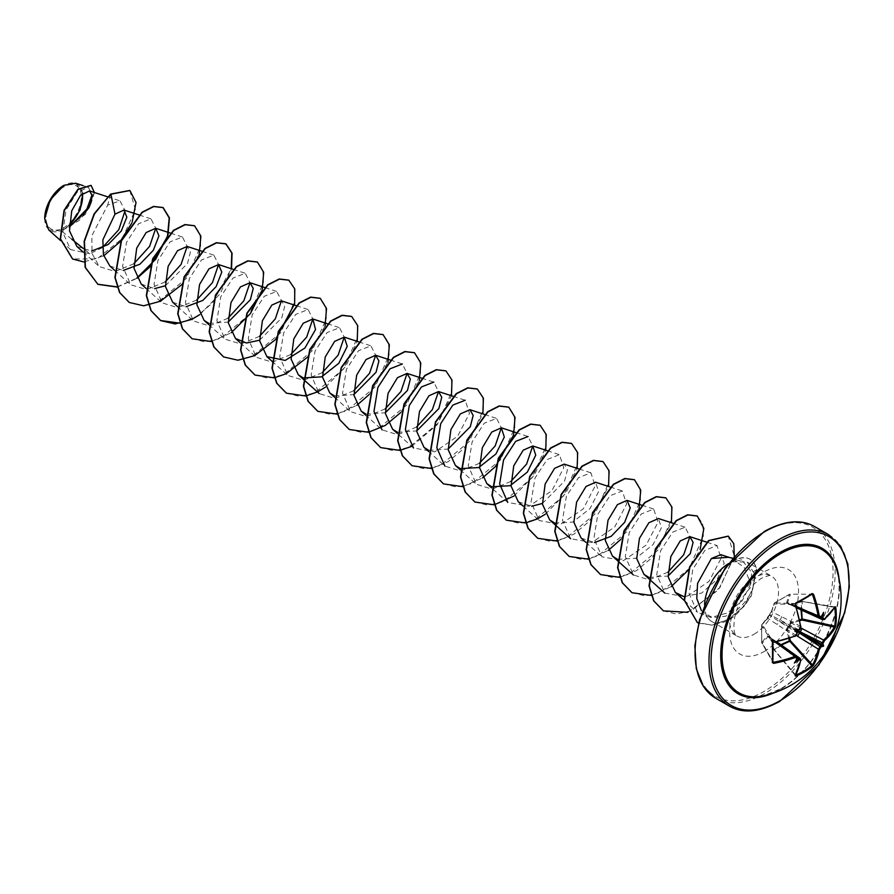 <?xml version="1.0" encoding="UTF-8"?>
<svg xmlns="http://www.w3.org/2000/svg" width="894" height="894" viewBox="0 0 894 894"><rect width="100%" height="100%" fill="white"/><g stroke="black" fill="none" stroke-linecap="round" stroke-linejoin="round"><path stroke-width="0.67" stroke-dasharray="4.47 3.35" d="M801.024 609.853L801.907 601.662L791.078 604.869L788.296 603.953L786.675 602.321L789.38 594.432L774.249 603.171L771.611 611.027L769.421 614.849L761.722 624.872L761.722 642.35L767.197 636.059L769.421 636.651L771.611 638.595L774.081 649.815L771.656 638.953L800.7 659.716A97.737 54.936 61.3 0 1 795.302 674.903L774.573 650.05L795.671 675.082M767.197 618.659L761.822 624.649A0.738 0.738 0 0 0 761.643 625.074L767.834 618.357L794.967 636.215A97.737 54.936 178.7 0 1 773.433 642.417L762.37 624.515A0.738 0.581 -31.7 0 0 761.677 625.275L772.785 643.244M788.799 638.539L786.675 629.901L788.296 625.744L791.078 622.269L799.627 619.788M780.551 688.861A82.762 47.784 -60 0 1 763.163 695.845L780.395 688.916C818.435 669.036 849.222 601.584 836.438 568.942A82.762 47.784 -60 0 1 780.551 688.861M63.653 186.969A24.998 14.438 120 0 0 45.974 217.588A24.998 14.438 120 0 0 63.653 227.791A24.998 14.438 120 0 0 81.332 197.172A24.998 14.438 120 0 0 63.653 186.969M44.7 218.482A26.798 15.466 120 0 0 63.653 229.255A26.798 15.466 120 0 0 69.184 225.109M48.79 229.993L61.541 230.998L85.422 214.325L94.406 192.501M82.416 193.506A26.798 15.466 120 0 0 63.653 185.505L63.91 185.349M728.442 563.667A34.598 19.97 -60 0 1 729.057 563.298A34.598 19.97 -60 0 1 732.119 561.745L741.953 560.08L751.686 572.372L750.792 584.005L744.4 567.656L731.359 558.091L728.386 557.308M731.795 561.801A33.301 19.221 -60 0 1 733.292 560.884A33.301 19.221 -60 0 1 749.943 559.231A33.301 19.221 -60 0 1 756.492 570.026L751.686 572.372M708.786 619.073L702.416 611.876L712.44 617.553L725.135 616.324C735.248 612.591 743.372 605.551 749.518 595.203A34.598 19.97 -60 0 1 729.057 619.799A34.598 19.97 -60 0 1 711.758 621.509A34.598 19.97 -60 0 1 708.786 619.073A34.598 19.97 -60 0 1 704.595 604.959M102.419 247.604L89.858 253.762L83.276 248.476M71.755 239.212L61.541 230.998M76.873 246.431L91.568 251.069M109.828 265.943L123.216 270.457M141.241 284.091L154.628 288.594M165.379 285.778L187.528 263.451L190.4 252.119L187.159 246.431M172.665 302.228L186.053 306.743M208.827 323.404L228.216 322.063M259.64 340.201L281.778 317.873L284.661 306.553L276.693 291.422L264.311 296.26L252.22 314.822L248.308 338.848L256.388 357.287L272.245 362.182L290.908 354.482M334.512 395.975L353.89 394.612M365.925 414.112L385.314 412.76M397.606 432.361L416.727 430.897M428.762 450.386L448.151 449.034M518.274 501.769L531.662 506.272M542.412 503.456L564.55 481.128L567.433 469.797L564.181 464.109M554.436 522.945L572.775 522.062L590.074 508.541L598.567 491.555L595.605 482.246M581.111 538.043L594.499 542.557M617.542 559.342L635.835 558.247L653.022 544.681L661.415 527.773L658.442 518.531M648.966 577.479L668.086 576.015M683.944 596.667L701.701 593.046L717.223 579.178L724.174 563.242L720.855 554.671M750.792 584.005L742.299 600.667L727.403 612.982L710.998 617.441L697.398 612.278L689.095 593.594L692.805 569.322L704.774 550.503L717.022 545.519L721.045 558.482L709.065 581.29L686.167 596.957L664.834 593.102L656.755 574.663L660.655 550.637L672.746 532.086L685.15 527.225L689.833 536.657M667.941 572.16L649.267 579.86L633.421 574.965L625.342 556.537L629.231 532.511L641.333 513.938L653.726 509.088L658.018 522.208L646.161 545.094L623.319 560.683L601.997 556.817L593.918 538.389L597.807 514.385L609.92 495.801L622.313 490.951L626.593 504.06L614.726 526.968L591.873 542.557L570.584 538.68L562.494 520.23L566.394 496.237L578.485 477.675L590.889 472.814L595.18 485.923L583.324 508.809L560.449 524.409L539.16 520.543L531.081 502.104L534.981 478.078L547.072 459.527L559.476 454.666L563.756 467.797L551.911 490.661L529.036 506.272L507.736 502.406L491.577 487.878M515.905 432.573L528.052 436.529L532.746 445.961M510.843 481.464L492.192 489.152L476.323 484.257L468.244 465.83L472.133 441.837L484.235 423.242L496.639 418.392L501.322 427.824M479.43 463.327L460.745 471.026L444.899 466.12L428.74 451.593M453.068 396.288L465.215 400.255L469.506 413.363L457.65 436.25L434.775 451.861L413.486 447.983L397.316 433.456M421.644 378.151L433.791 382.107L438.485 391.55M416.582 427.041L397.919 434.741L382.062 429.846L365.903 415.319M390.231 360.014L402.378 363.97L407.061 373.401M385.169 408.904L366.518 416.604L350.649 411.698L342.558 393.271L346.459 369.278L358.561 350.683L370.954 345.833L375.648 355.264M353.745 390.767L335.071 398.467L319.225 393.561L311.146 375.111L315.046 351.107L327.137 332.546L339.541 327.696L344.224 337.127M322.332 372.63L303.647 380.319L287.812 375.424L279.721 356.985L283.633 332.959L295.724 314.409L308.117 309.547L312.811 318.99M259.495 336.345L240.832 344.045L224.975 339.139L216.884 320.722L220.773 296.719L232.887 278.123L245.28 273.273L249.974 282.705M228.071 318.208L209.397 325.908L193.551 321.013L185.471 302.574L189.36 278.559L201.463 259.986L213.856 255.136L218.549 264.568M196.658 300.071L177.973 307.771L162.138 302.865L154.047 284.426L157.947 260.411L170.05 241.849L182.443 236.988L187.137 246.431M165.234 281.923L146.571 289.622L130.714 284.728L122.634 266.3L126.535 242.263L138.626 223.701L151.019 218.862L155.712 228.283M133.821 263.786L115.158 271.485L99.29 266.58L92.048 253.516L91.836 235.759L107.682 205.139L119.975 200.837L125.059 210.638M89.858 253.762L70.604 249.605L62.859 232.585L66 210.124L76.973 192.277L88.372 187.349L92.183 194.523M82.851 193.149L75.722 183.225M132.156 222.159L131.709 223.221M103.726 255.84L83.868 261.953M129.764 190.456L135.441 209.587L122.299 238.508L96.999 258.969L72.526 258.947M90.976 185.349L94.127 193.529L89.948 206.939L79.454 220.282L64.022 229.456M110.644 194.076L107.682 205.139M732.119 561.745L747.16 562.058L754.223 573.423C755.229 580.184 753.653 587.447 749.518 595.203M117.293 287.086L136.905 278.38M167.804 235.893L167.971 235.29M181.359 284.962L199.217 254.03M199.742 314.654L220.226 293.668L231.524 268.792M211.353 341.542L231.155 332.803M262.054 290.315L262.233 289.712M307.033 357.522L325.07 325.986M325.416 387.214L345.9 366.216L357.198 341.352M337.038 414.101L356.829 405.362M369.401 394.321L387.907 362.271M400.814 412.458L419.331 380.408M411.687 446.374L437.2 424.706L451.459 395.763M431.489 468.49L448.285 461.628L463.93 448.442L482.872 413.911M462.712 486.66L482.514 477.921M513.413 435.434L513.581 434.83M513.927 496.058L534.411 475.06L545.709 450.185M545.351 514.195L565.835 493.197L577.133 468.322M557.163 541.049L573.959 534.187L589.604 521.001L608.546 486.47M588.576 559.186L608.188 550.469M620.749 539.44L639.087 507.982M619.81 577.356L636.651 570.562L652.363 557.375L671.383 522.744M651.424 595.46L671.025 586.755M688.358 570.081L700.136 549.508M687.855 612.312L718.452 589.884L734.298 556.638M698.605 623.129L713.267 625.197L729.415 619.05L744.233 606.266L751.407 595.672L756.492 570.026L750.994 595.806L743.652 606.478L728.465 619.318L711.97 625.174L697.231 622.392M117.226 286.896L136.782 278.135M167.346 236.374L167.536 235.737M129.217 302.418L142.526 305.681L157.836 302.127L186.433 278.336L200.636 246.185L199.988 233.379L194.456 225.713M180.063 323.181L196.803 316.275L212.37 303.111L231.244 268.703M192.054 338.703L205.352 341.966L220.673 338.413L249.27 314.61L263.473 282.47L262.825 269.653L257.293 261.987M223.466 356.84L236.776 360.103L252.097 356.55L280.694 332.747L294.886 300.607L294.249 287.79L288.706 280.124M254.891 374.977L268.2 378.24L283.521 374.687L312.107 350.884L326.31 318.745L325.662 305.938L320.13 298.272M286.315 393.125L299.624 396.388L314.945 392.835L343.531 369.021L357.723 336.882L357.086 324.075L351.543 316.409M317.728 411.262L331.037 414.525L346.358 410.972L374.944 387.169L389.147 355.019L388.51 342.212L382.967 334.546M349.152 429.399L362.45 432.662L377.771 429.109L406.368 405.306L420.56 373.167L419.923 360.36L414.38 352.683M380.565 447.536L393.874 450.799L409.184 447.246L437.781 423.454L451.984 391.304L451.347 378.497L445.804 370.831M411.989 465.673L425.287 468.948L440.608 465.394L469.205 441.591L483.397 409.441L482.76 396.634L477.228 388.968M443.402 483.822L456.711 487.085L472.032 483.531L500.618 459.728L514.821 427.578L514.184 414.771L508.641 407.105M474.826 501.959L488.135 505.222L503.456 501.668L532.042 477.865L546.245 445.715L545.597 432.908L540.054 425.242M506.25 520.096L519.559 523.359L534.869 519.805L563.466 496.002L577.658 463.852L577.021 451.045L571.478 443.379M537.663 538.244L550.972 541.496L566.293 537.942L594.879 514.151L609.082 482L608.434 469.194L602.902 461.527M569.076 556.381L582.385 559.644L597.706 556.09L626.292 532.288L640.495 500.137L639.858 487.331L634.315 479.665M600.5 574.518L613.798 577.781L629.119 574.227L657.716 550.425L671.919 518.285L671.282 505.468L665.739 497.802M631.913 592.655L645.222 595.918L660.543 592.364L689.14 568.573L703.332 536.422L702.695 523.616L697.152 515.939M663.337 610.792L676.49 614.066L691.632 610.647L720.05 587.369L734.142 555.766L728.23 536.121M732.253 561.823A33.301 19.221 -60 0 1 750.2 559.387A33.301 19.221 -60 0 1 756.749 570.182L754.223 573.423M824.391 619.453L791.078 604.869M821.631 616.849L821.016 616.849A97.804 51.327 175.8 0 1 820.301 617.408L819.049 617.631M795.884 603.472A98.295 26.127 161.2 0 1 795.694 603.573L774.573 602.936L774.26 603.908A0.738 0.581 -88.3 0 1 774.573 602.936L789.581 594.275A0.738 0.559 -90.1 0 1 790.33 594.633L787.58 602.534L795.995 606.233M800.7 626.292L771.656 611.719L774.26 603.908L795.302 604.545A97.737 54.936 61.3 0 1 800.7 626.292L798.811 629.812A97.804 51.327 175.8 0 1 797.817 630.248M773.433 662.275L761.677 642.607L761.643 625.074L761.677 642.607A0.738 0.559 -29.9 0 0 762.37 643.065L772.863 661.292M775.243 642.183L767.834 636.74L762.37 643.065L761.643 642.518A0.738 0.738 0 0 0 761.733 642.842L772.829 662.085M796.632 656.442L797.079 657.638A97.804 51.327 64.2 0 1 796.945 658.532L797.258 659.068M781.39 645.077L774.573 650.05L774.249 649.58L781.211 644.54M796.364 635.522L787.58 629.756L786.675 629.901M799.828 620.715L791.402 623.129L800.789 627.856M820.301 617.408L788.743 603.774L791.402 604.746L802.365 601.394L801.583 610.099M797.191 630.326L789.111 625.789L788.743 626.437L796.71 631.164M834.996 606.992L802.365 601.394A0.738 0.738 0 0 0 802.03 601.405L834.359 607.238A97.737 54.936 178.7 0 1 823.91 619.508L822.771 619.777M796.487 607.786L789.111 603.986L800.499 608.579L820.29 617.62M823.609 612.379L821.105 616.547L799.985 608.278A2.827 1.732 -65.8 0 1 798.644 608.456M812.501 594.622L811.361 594.622M796.945 631.745A97.804 51.327 64.2 0 1 797.079 632.829L769.477 615.318L769.857 614.67L798.811 629.812M797.247 657.526L769.477 637.12L797.079 657.638M778.495 643.356A2.827 1.732 -54.2 0 1 779.009 644.608L769.578 637.288A0.738 0.738 0 0 1 769.343 636.975L776.484 641.903M786.675 602.321L788.296 603.953A0.738 0.592 -2.9 0 1 789.111 603.986M821.094 616.368L788.933 603.774A0.738 0.738 0 0 0 788.542 603.729L788.743 603.774M802.376 609.674A2.827 1.531 -65.5 0 1 801.147 609.909M800.655 609.362A2.827 1.531 -65.5 0 1 800.499 608.579L821.295 616.726M791.078 622.269L791.402 623.129L789.111 625.789L788.296 625.744L788.743 626.437L787.58 629.756L789.704 638.249M781.412 616.558A2.827 1.81 -63.2 0 1 779.534 620.09L797.258 630.315M771.611 611.027L769.466 614.737A0.738 0.738 0 0 0 769.343 614.949L771.656 611.719L774.103 603.372A0.738 0.738 0 0 1 774.383 603.003L789.48 594.286A0.738 0.738 0 0 1 789.815 594.208L812.031 594.186M797.079 632.829L794.967 636.215M796.733 631.231L779.009 620.995A2.827 1.81 -56.8 0 1 776.897 624.381M767.834 618.357L769.343 614.949L767.834 618.357M800.354 658.587L800.89 660.163M796.979 658.844L779.534 644.909A2.827 1.531 -54.5 0 1 780.283 644.652M780.998 644.798A2.827 1.531 -54.5 0 1 781.412 645.982M771.611 638.595L776.83 641.825M769.477 637.12L767.197 636.059M789.57 604.69L802.03 601.405L834.705 607.473M769.857 637.344A0.738 0.592 -117.1 0 1 769.421 636.651L768.941 636.36M795.403 675.573L774.238 650.117A0.738 0.738 0 0 1 774.081 649.815L770.695 637.377M794.375 663.013L796.554 658.833M839.086 579.111A84.002 48.499 -60 0 1 780.082 689.598A84.002 48.499 -60 0 1 773.299 693.062M828.559 534.623A99.055 57.194 -60 0 1 843.746 613.988A99.055 57.194 -60 0 1 779.032 701.276A99.055 57.194 -60 0 1 729.504 706.182M764.068 532.098A97.569 56.333 120 0 0 695.085 651.603A97.569 56.333 120 0 0 764.068 691.431A97.569 56.333 120 0 0 833.063 571.937A97.569 56.333 120 0 0 764.068 532.098M715.591 698.158A99.055 57.194 120 0 0 765.119 693.252A99.055 57.194 120 0 0 829.833 605.964A99.055 57.194 120 0 0 814.646 526.588M754.067 634.237A34.598 19.97 120 0 0 776.662 603.752A34.598 19.97 120 0 0 771.366 576.027A34.598 19.97 120 0 0 754.067 577.736A34.598 19.97 120 0 0 731.471 608.233A34.598 19.97 120 0 0 736.768 635.947A34.598 19.97 120 0 0 754.067 634.237M764.068 651.57A48.745 28.139 120 0 0 798.543 591.862A48.745 28.139 120 0 0 764.068 571.959A48.745 28.139 120 0 0 729.605 631.667A48.745 28.139 120 0 0 764.068 651.57M711.758 621.509L736.768 635.947C737.595 635.299 732.164 637.433 734.533 618.246C737.952 601.897 746.825 588.632 761.14 578.44C774.55 572.931 769.566 576.887 771.366 576.027L747.16 562.058M732.912 558.225L741.953 560.069M107.459 196.758L119.975 200.837M83.131 252.052L99.29 266.591M139.196 214.996L151.019 218.851M114.544 270.2L130.714 284.728M170.609 233.144L182.443 236.988M145.968 288.337L162.127 302.865M202.033 251.281L213.867 255.136M177.381 306.474L193.551 321.013M233.133 269.317L245.28 273.273M208.805 324.611L224.964 339.15M264.87 287.555L276.704 291.41M240.218 342.76L256.388 357.287M296.283 305.692L308.117 309.547M271.899 361.131L287.801 375.424M327.394 323.74L339.541 327.696M358.807 341.877L370.954 345.833M334.479 397.171L350.638 411.709M484.492 414.436L496.639 418.392M460.153 469.73L476.323 484.269M547.329 450.71L559.476 454.666M522.99 506.015L539.16 520.543M579.055 468.959L590.889 472.803M610.166 486.995L622.313 490.951M585.827 542.289L601.997 556.828M641.892 505.233L653.726 509.088M673.316 523.37L685.15 527.225M706.986 542.245L717.033 545.519M684.301 600.5L697.398 612.278M729.906 557.621L731.359 558.091M70.604 249.605L60.602 240.609M88.372 187.349L83.243 185.673M787.826 603.696L796.375 607.439M800.89 626.471L800.041 629.164C800.979 627.856 796.688 633.477 800.89 626.471M800.141 628.616L800.622 627.297M796.71 634.561L795.839 635.623"/><path stroke-width="1.34" d="M796.375 607.439L819.016 617.62L818.178 616.201A97.737 57.886 -121.3 0 0 812.501 594.622L812.132 593.527L813.54 594.275A98.474 58.322 58.7 0 1 819.273 616.011L820.837 616.916A98.541 51.718 -4.2 0 0 821.463 616.424A74.046 12.516 -57.8 0 0 823.609 612.379A74.046 72.928 -47.6 0 1 822.983 617.307A98.541 61.63 55.5 0 1 823.117 618.235L824.514 619.039A98.474 55.35 -1.3 0 0 835.041 606.691L835.689 607.127A99.033 76.459 30.8 0 1 836.326 616.648A99.033 76.459 30.8 0 1 835.689 625.912L834.739 626.124A98.295 75.889 -149.2 0 0 835.376 616.927A98.295 75.889 -149.2 0 0 834.739 607.473L835.689 607.127M799.627 619.788L801.907 619.151L801.024 609.853M781.211 644.54L789.38 640.842L788.799 638.539M763.163 695.845L763.163 695.845A82.762 47.784 -60 0 1 722.698 644.529A82.762 47.784 -60 0 1 780.551 553.71A82.762 47.784 -60 0 1 836.438 568.942L836.438 568.942A99.055 99.055 0 0 1 763.163 695.845M835.689 625.912L835.041 627.912A98.474 58.322 -178.7 0 1 824.514 640.607L823.117 643.222A98.541 61.63 55.5 0 1 822.983 644.026A74.046 32.452 -8.2 0 1 823.609 646.139A74.046 32.452 -111.8 0 1 821.463 646.653A98.541 61.63 -175.5 0 1 820.837 647.167L819.273 649.692A98.474 58.322 58.7 0 1 813.54 665.158L812.132 666.712A99.033 76.459 -150.8 0 1 804.421 671.897A99.033 76.459 -150.8 0 1 795.861 676.099L795.157 675.775A98.474 55.35 -118.7 0 0 800.599 660.476L798.811 658.632L800.342 658.576L780.998 644.798A2.827 1.531 -54.5 0 0 780.283 644.652M799.191 659.671A98.541 61.63 -175.5 0 1 798.331 660.018A74.046 72.928 -72.4 0 1 794.375 663.013A74.046 12.516 -62.2 0 0 796.811 659.135A98.541 51.718 -115.8 0 0 796.912 658.353L795.347 657.448A98.474 58.322 -178.7 0 1 773.656 663.359L772.315 662.51A99.033 26.328 -101.2 0 0 772.315 643.714L773.656 642.127A98.474 55.35 -1.3 0 0 795.347 635.88L796.912 633.354A98.541 51.718 -115.8 0 0 796.811 632.416A74.046 27.971 -109.7 0 1 794.375 629.264A74.046 27.971 -10.3 0 1 798.331 629.789A98.541 51.718 -4.2 0 0 799.191 629.41L800.599 626.795A98.474 55.35 -118.7 0 0 795.157 604.88L795.861 602.925A99.033 26.328 -18.8 0 0 804.421 598.231A99.033 26.328 -18.8 0 0 812.132 593.527M63.653 185.505A26.798 15.466 120 0 0 44.7 218.315A26.798 15.466 120 0 0 44.7 218.482M83.243 185.673L75.722 183.225L63.91 185.349L50.332 199.686L44.7 218.65L48.79 229.993L60.602 240.609M732.912 558.225L728.386 557.308L711.367 558.56L697.588 583.313L696.772 598.488L701.41 610.636M704.595 604.959A34.598 19.97 -60 0 1 728.442 563.667M83.276 248.476L71.755 239.212M69.196 227.266L89.646 206.156L92.328 195.965L89.545 190.925L80.583 195.25L71.755 210.749L69.475 230.797L76.873 246.431L83.131 252.052M91.568 251.069L108.14 244.565L121.282 230.987L126.836 217.164L123.975 210.045L114.98 214.135L102.844 239.871L103.436 254.824L109.828 265.943M123.216 270.457L139.922 264.199L153.343 250.253L158.931 235.826L155.735 228.294L146.147 232.529L136.726 248.163L134.033 268.368L141.241 284.091L145.968 288.337M154.628 288.594L165.379 285.778M202.033 251.281L187.159 246.431L177.548 250.689L168.139 266.311L165.457 286.549L172.665 302.228L177.381 306.474M186.053 306.743L202.748 300.485L216.18 286.527L221.779 272.1L218.572 264.568L208.984 268.815L199.563 284.448L196.87 304.664L204.078 320.365L208.827 323.404M228.216 322.063L250.354 299.747L253.237 288.416L249.996 282.716L240.397 286.952L230.987 302.574L228.294 322.823L235.502 338.513L246.453 343.005L259.64 340.201M259.495 336.345L275.274 318.934L281.387 300.842L271.832 305.089L262.4 320.734L259.707 340.938L266.915 356.65L285.22 360.427L304.876 348.068L315.537 329.528L312.833 318.99L303.234 323.237L293.824 338.871L291.131 359.086L298.339 374.787L303.088 377.827M303.357 377.938L321.639 376.855L338.826 363.277L347.23 346.369L344.246 337.127L334.647 341.374L325.237 357.008L322.555 377.246L329.752 392.924L334.512 395.975M353.89 394.612L376.039 372.284L378.922 360.975L375.67 355.264L366.082 359.511L356.661 375.145L353.968 395.36L361.176 411.072L365.925 414.112M385.314 412.76L407.452 390.432L410.335 379.101L407.083 373.413L397.495 377.659L388.074 393.282L385.392 413.531L392.589 429.209L397.606 432.361M416.727 430.897L438.876 408.558L441.759 397.249L438.507 391.55L428.93 395.774L419.498 411.43L416.805 431.623L424.013 447.346L428.762 450.386M448.151 449.034L470.3 426.706L473.172 415.386L469.931 409.687L460.332 413.933L450.911 429.556L448.229 449.794L455.426 465.483L460.186 468.523M460.444 468.635L478.726 467.551L495.924 453.984L504.317 437.065L501.344 427.835L491.756 432.059L482.335 447.704L479.642 467.92L486.85 483.62L491.599 486.671M491.868 486.783L510.172 485.688L527.337 472.121L535.741 455.191L532.768 445.972L523.18 450.207L513.748 465.841L511.066 486.045L518.274 501.769L522.99 506.015M531.662 506.272L542.412 503.456M579.055 468.959L564.181 464.109L554.582 468.355L545.172 483.967L542.479 504.216L549.687 519.906L554.436 522.945M610.166 486.995L595.605 482.246L586.017 486.481L576.585 502.126L573.903 522.342L581.111 538.043L585.827 542.289M594.499 542.557L611.217 536.288L624.627 522.353L630.225 507.904L627.018 500.383L617.43 504.629L608.009 520.263L605.316 540.501L612.524 556.18L617.542 559.342M673.316 523.37L658.442 518.531L648.865 522.755L639.433 538.4L636.74 558.605L643.948 574.328L648.966 577.479M668.086 576.015L690.235 553.688L693.107 542.356L689.855 536.668L680.256 540.915L670.846 556.537L668.153 576.764L675.361 592.465L683.944 596.667M729.906 557.621L720.866 554.671L711.501 558.448M706.986 542.245L689.855 536.668L683.72 554.738L667.941 572.16M507.736 502.406L499.657 483.978L503.557 459.952L515.659 441.379L528.052 436.529M532.746 445.961L526.622 464.042L510.843 481.464M501.322 427.824L495.198 445.905L479.43 463.327M444.899 466.12L436.82 447.671L440.72 423.678L452.811 405.105L465.215 400.255M413.486 447.983L405.395 429.545L409.307 405.518L421.398 386.968L433.791 382.107M453.068 396.288L438.507 391.55L432.361 409.62L416.582 427.041M382.062 429.846L373.983 411.419L377.894 387.381L389.985 368.82L402.378 363.981M407.061 373.401L400.948 391.494L385.169 408.904M390.231 360.014L375.67 355.276L369.524 373.346L353.745 390.767M358.807 341.877L344.246 337.127L338.111 355.209L322.332 372.63M312.811 318.99L306.687 337.072L290.908 354.482M264.87 287.555L249.996 282.716L243.85 300.786L228.071 318.208M218.549 264.568L212.437 282.649L196.658 300.071M187.137 246.431L181.013 264.512L165.234 281.923M170.609 233.144L155.735 228.294L149.6 246.364L133.821 263.786M125.059 210.638L118.801 229.68L102.419 247.604M92.183 194.523L85.98 211.487L69.464 226.864M69.184 225.724L80.058 210.09L82.851 193.149M114.98 214.135L110.912 194.221L129.898 190.534L136.033 202.446L132.156 222.159M131.709 223.221L120.042 241.771L103.726 255.84M83.868 261.953L72.649 259.025L60.535 238.866L64.301 210.537L78.136 189.439L91.11 185.427L94.406 192.501M110.644 194.076L94.138 213.822L84.181 241.123L85.131 267.34L97.927 284.359L85.399 267.485L84.438 241.268L94.395 213.979L110.644 194.076L129.764 190.456M72.526 258.947L60.278 238.709L64.044 210.381L77.879 189.293L90.976 185.349M97.927 284.359L117.293 287.086M136.905 278.38L149.466 267.34M149.935 266.825L167.804 235.893M167.971 235.29L169.424 217.857L163.166 207.643L153.757 206.57L142.325 212.37L121.483 240.777L115.158 277.565L119.796 292.629L129.351 302.496L143.744 305.815L160.328 301.256M160.473 301.189L181.359 284.962M199.217 254.03L200.882 236.217L194.579 225.78L185.181 224.707L173.749 230.507L152.908 258.914L146.582 295.69L151.209 310.766L160.764 320.633L175.168 323.952L191.752 319.393M191.886 319.326L199.742 314.654M231.524 268.792L232.06 253.125L226.003 243.928L216.605 242.855L205.173 248.644L184.332 277.051L177.995 313.828L182.622 328.903L192.176 338.77L211.353 341.542M231.155 332.803L250.443 313.515L262.054 290.315M262.233 289.712L263.685 272.279L257.416 262.065L248.029 260.992L236.586 266.781L215.745 295.188L209.419 331.976L214.046 347.04L223.601 356.918L238.005 360.226L254.589 355.667M254.723 355.6L275.14 339.899M275.62 339.385L294.618 303.848L294.796 288.963L288.84 280.202L279.442 279.129L267.999 284.918L247.169 313.336L240.832 350.113L245.47 365.188L255.025 375.055L274.19 377.827M274.391 377.782L286.013 373.815M286.147 373.748L307.033 357.522M325.07 325.986L326.522 308.553L320.253 298.339L310.855 297.266L299.423 303.066L278.582 331.473L272.257 368.261L276.883 383.325L286.449 393.192L305.614 395.964M305.815 395.93L317.426 391.952M317.56 391.885L325.416 387.214M357.198 341.352L357.734 325.684L351.677 316.476L342.279 315.414L330.836 321.203L310.006 349.621L303.681 386.398L308.307 401.473L317.862 411.341L337.038 414.101M356.829 405.362L369.401 394.321M387.907 362.271L389.359 344.838L383.09 334.624L373.692 333.551L362.26 339.34L341.419 367.747L335.094 404.535L339.72 419.61L349.275 429.478L368.451 432.238M368.652 432.204L385.28 425.443L400.814 412.458M419.331 380.408L420.783 362.975L414.514 352.761L405.116 351.688L393.684 357.477L372.843 385.884L366.518 422.672L371.144 437.736L380.699 447.615L399.875 450.386M400.065 450.341L411.687 446.374M451.459 395.763L451.995 380.106L445.938 370.898L436.54 369.825L425.097 375.614L404.267 404.021L397.931 440.809L402.557 455.884L412.112 465.752L431.489 468.49M482.872 413.911L483.408 398.243L477.351 389.046L467.953 387.962L456.521 393.762L435.68 422.169L429.355 458.957L433.981 474.021L443.536 483.889L462.712 486.66M482.514 477.921L495.075 466.88M495.544 466.366L513.413 435.434M513.581 434.83L515.033 417.397L508.775 407.183L499.377 406.111L487.934 411.899L467.104 440.317L460.768 477.094L465.405 492.169L474.96 502.037L494.125 504.797M494.326 504.764L513.927 496.058M545.709 450.185L546.245 434.518L540.188 425.32L530.79 424.248L519.347 430.048L498.517 458.454L492.192 495.242L496.818 510.306L506.373 520.174L525.549 522.945M525.739 522.901L537.361 518.922M537.495 518.866L545.351 514.195M577.133 468.322L577.669 452.655L571.612 443.458L562.214 442.385L550.771 448.185L529.941 476.591L523.605 513.379L528.242 528.443L537.797 538.311L557.163 541.049M608.546 486.47L609.093 470.803L603.025 461.595L593.627 460.522L582.195 466.322L561.354 494.728L555.029 531.505L559.655 546.58L569.21 556.448L588.576 559.186M608.188 550.469L620.749 539.44M639.087 507.982L640.752 490.18L634.449 479.743L625.051 478.67L613.619 484.459L592.778 512.865L586.442 549.642L591.079 564.717L600.623 574.585L619.81 577.356M671.383 522.744L671.93 507.077L665.874 497.88L656.475 496.807L645.032 502.596L624.202 531.002L617.866 567.791L622.492 582.854L632.047 592.733L651.424 595.46M671.025 586.755L688.358 570.081M700.136 549.508L703.846 528.41L697.286 516.017L687.888 514.944L676.456 520.733L655.615 549.151L649.29 585.928L653.916 601.003L663.471 610.87L687.855 612.312M734.298 556.638L733.806 543.72L728.364 536.188L708.819 540.725L689.855 567.087L684.525 600.355L697.365 622.47L698.605 623.129M97.669 284.214L117.226 286.896M136.782 278.135L155.757 259.182L167.346 236.374M167.536 235.737L169.201 217.924L162.898 207.497L153.5 206.425L142.057 212.213L121.226 240.631L114.901 277.408L119.528 292.483L129.217 302.418M194.456 225.713L184.924 224.562L173.481 230.35L152.65 258.757L146.314 295.545L150.941 310.609L160.495 320.488L180.063 323.181M231.244 268.703L231.803 253.002L225.746 243.771L216.348 242.699L204.905 248.487L184.063 276.894L177.738 313.682L182.365 328.757L192.054 338.703M257.293 261.987L247.761 260.836L236.329 266.635L215.488 295.042L209.151 331.819L213.789 346.894L223.466 356.84M288.706 280.124L279.174 278.984L267.742 284.773L246.9 313.179L240.575 349.967L245.202 365.031L254.891 374.977M320.13 298.272L310.598 297.121L299.155 302.91L278.325 331.328L272 368.104L276.626 383.18L286.315 393.125M351.543 316.409L342.011 315.258L330.579 321.058L309.737 349.465L303.412 386.253L308.039 401.317L317.728 411.262M382.967 334.546L373.435 333.395L361.992 339.195L341.162 367.602L334.837 404.39L339.463 419.454L349.152 429.399M414.38 352.683L404.859 351.532L393.416 357.332L372.586 385.739L366.249 422.516L370.876 437.591L380.565 447.536M445.804 370.831L436.272 369.68L424.84 375.469L403.999 403.876L397.674 440.664L402.3 455.728L411.989 465.673M477.228 388.968L467.696 387.817L456.253 393.606L435.423 422.013L429.086 458.801L433.713 473.876L443.402 483.822M508.641 407.105L499.109 405.954L487.677 411.754L466.836 440.161L460.511 476.949L465.137 492.013L474.826 501.959M540.054 425.242L530.533 424.091L519.09 429.891L498.26 458.298L491.923 495.086L496.561 510.161L506.25 520.096M571.478 443.379L561.946 442.239L550.514 448.028L529.673 476.446L523.348 513.223L527.974 528.298L537.663 538.244M602.902 461.527L593.37 460.376L581.927 466.165L561.097 494.572L554.761 531.36L559.398 546.424L569.076 556.381M634.315 479.665L624.794 478.513L613.351 484.302L592.521 512.709L586.185 549.497L590.811 564.572L600.5 574.518M665.739 497.802L656.207 496.651L644.775 502.45L623.934 530.857L617.598 567.634L622.235 582.709L631.913 592.655M697.152 515.939L687.631 514.799L676.188 520.587L655.347 548.994L649.022 585.782L653.648 600.846L663.337 610.792M728.23 536.121L708.562 540.568L689.598 566.93L684.268 600.209L697.231 622.392M69.184 225.109A26.798 15.466 120 0 0 82.416 193.506M796.487 607.786L822.771 619.777L822.033 618.413A97.804 61.172 -124.5 0 0 821.877 617.352L821.072 616.357M795.995 606.233L818.178 616.201L819.273 616.011M797.817 630.248L796.554 630.516L796.945 631.745M794.967 636.215L773.433 642.417L772.785 643.244A98.295 26.127 78.8 0 1 772.785 661.895L773.433 662.275A97.737 57.886 1.3 0 0 794.967 656.408L775.243 642.183M796.554 658.833L797.817 659.034A97.804 61.172 4.5 0 0 798.811 658.632L797.247 657.526M789.704 638.249L790.33 640.663L789.625 641.356L781.39 645.077M819.273 649.692L796.364 635.522M812.132 666.712L812.501 664.968A97.737 57.886 -121.3 0 0 818.178 649.625L820.301 646.228A97.804 61.172 4.5 0 0 821.016 645.647L821.877 644.138A97.804 61.172 -124.5 0 0 822.033 643.222L823.91 639.702A97.737 57.886 1.3 0 0 834.359 627.096L834.739 626.124L802.477 619.05L802.22 620.056L801.583 610.099M800.789 627.856L824.514 640.607M796.71 631.164L820.837 647.167M823.117 643.222L797.191 630.326M811.361 594.622L812.501 594.622L811.841 594.253A98.295 26.127 161.2 0 1 804.432 598.779M812.031 594.186L795.694 603.573L795.157 604.88M772.785 643.244L772.785 661.895L773.656 663.359M798.644 608.456A2.827 1.732 -65.8 0 1 797.861 607.06M821.631 644.395L800.499 632.192A2.827 1.442 -62.9 0 1 802.376 628.661M797.861 636.483A2.827 1.442 -57.1 0 1 799.985 633.097L821.105 645.3M795.347 657.448L794.967 656.408L796.632 656.442L778.495 643.356A2.827 1.732 -54.2 0 0 776.897 643.378M813.54 665.158A0.738 0.57 -150.2 0 1 812.501 664.968L790.33 640.663L789.38 640.842L811.841 665.795A98.295 75.889 29.2 0 1 795.694 675.115L795.861 676.099M820.29 617.62L823.117 618.235M824.514 619.039L834.985 607.015A0.738 0.581 31 0 1 834.717 607.216M821.877 617.352L822.983 617.307M822.983 644.026L821.877 644.138M800.7 626.292L795.47 604.601L795.861 602.925M821.016 645.647L821.463 646.653M800.611 626.906L800.041 629.164C800.979 627.856 796.688 633.477 800.89 626.471L800.599 626.795M800.599 660.476L800.331 658.587M773.656 642.127L772.315 643.714M798.331 660.018L797.817 659.034M796.945 658.532L796.811 659.135L796.945 658.532M796.912 658.353L797.079 657.638M794.375 629.264L796.554 630.516M823.609 646.139L821.072 644.675M773.299 693.062A84.002 48.499 -60 0 1 720.787 651.324A84.002 48.499 -60 0 1 780.082 552.425A84.002 48.499 -60 0 1 839.086 579.111M780.082 700.673A97.569 56.333 -60 0 1 711.088 660.845A97.569 56.333 -60 0 1 780.082 541.339A97.569 56.333 -60 0 1 849.076 581.178A97.569 56.333 -60 0 1 780.082 700.673M715.591 698.158L729.504 706.182A99.055 57.194 -60 0 1 714.317 626.817A99.055 57.194 -60 0 1 779.032 539.529A99.055 57.194 -60 0 1 828.559 534.623L814.646 526.588A99.055 57.194 120 0 0 765.119 531.494A99.055 57.194 120 0 0 700.415 618.782A99.055 57.194 120 0 0 715.591 698.158L703.533 686.637L696.303 668.779L694.85 645.826L699.51 619.81L725.168 567.969L764.381 531.416C784.273 520.498 801.024 518.889 814.646 526.588M804.187 598.913A98.295 26.127 161.2 0 1 795.884 603.472M772.863 661.292L773.433 662.275M835.041 627.912A0.738 0.57 -149.8 0 0 834.359 627.096L802.22 620.056L799.828 620.715M812.501 594.622L813.54 594.275M795.157 675.775A0.738 0.581 29 0 0 795.414 675.551L795.414 675.551A0.738 0.581 29 0 0 795.459 675.216M729.504 706.182C743.126 713.893 759.878 712.283 779.78 701.354L818.993 664.801L844.651 612.971L849.3 586.945L847.847 564.002L840.628 546.145L828.559 534.623M89.545 190.925L107.459 196.758M123.975 210.045L139.196 214.996M109.817 265.954L114.544 270.2M218.572 264.568L233.133 269.317M204.078 320.365L208.805 324.611M235.502 338.513L240.218 342.76M281.409 300.853L296.283 305.692M266.915 356.65L271.899 361.131M312.833 318.99L327.394 323.74M298.339 374.787L303.066 379.034M303.323 379.268L319.225 393.561M329.752 392.924L334.479 397.171M361.176 411.072L365.903 415.319M407.094 373.413L421.644 378.151M392.589 429.209L397.316 433.456M424.013 447.346L428.74 451.593M469.931 409.687L484.492 414.436M455.437 465.483L460.153 469.73M501.344 427.824L515.905 432.573M486.85 483.62L491.577 487.878M532.768 445.972L547.329 450.71M549.687 519.906L554.414 524.152M554.671 524.387L570.573 538.68M627.018 500.383L641.892 505.233M612.524 556.18L617.251 560.426M617.508 560.661L633.41 574.965M643.948 574.328L664.834 593.102M675.361 592.465L684.301 600.5M776.83 641.825L780.998 644.798M776.484 641.903L778.495 643.356M822.748 619.754L824.391 619.453M821.016 617.128L819.027 617.609M798.599 630.069L800.141 628.616M800.622 627.297L800.89 626.471M797.18 632.516L796.71 634.561M795.291 675.093L800.89 660.163M795.213 636.304L797.247 633.019M797.191 658.397L796.61 656.431"/></g></svg>
